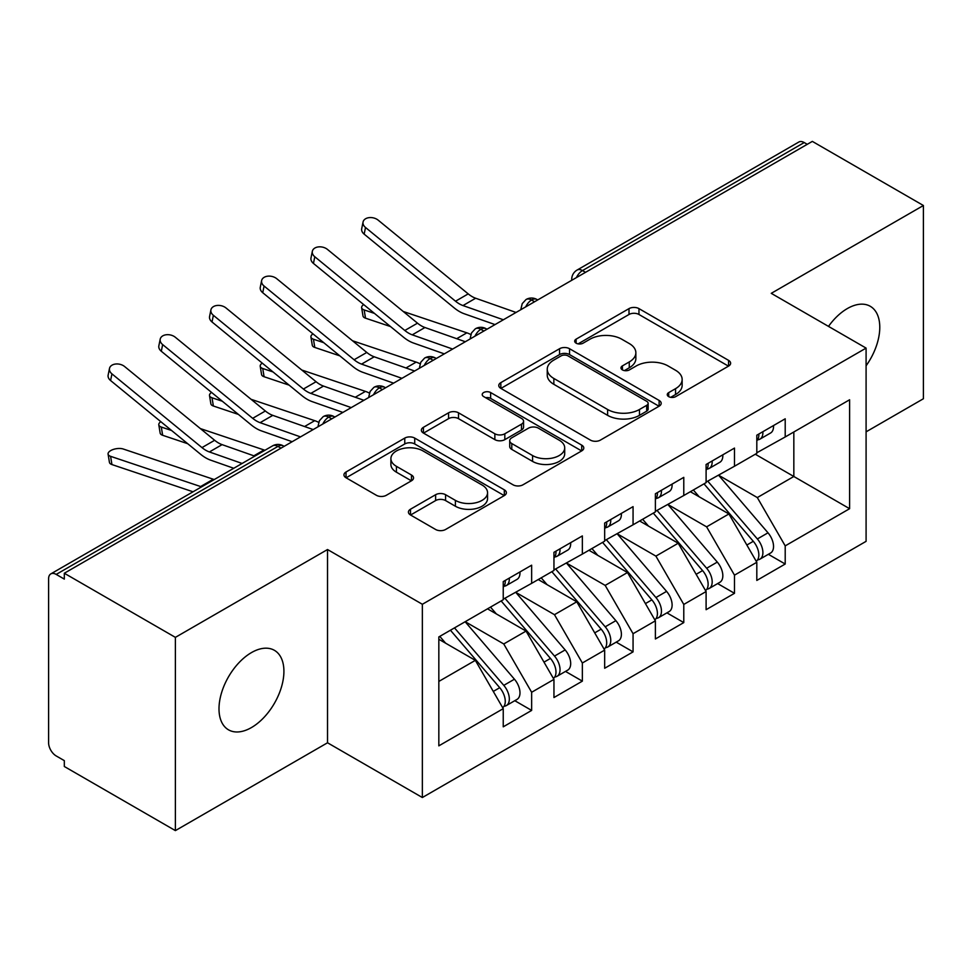 <?xml version="1.0" encoding="UTF-8"?>
<svg xmlns="http://www.w3.org/2000/svg" width="972" height="972" viewBox="0 0 972 972"><rect width="100%" height="100%" fill="white"/><g stroke="black" fill="none" stroke-linecap="round" stroke-linejoin="round"><path stroke-width="1.46" d="M668.712 396.637A4.933 2.843 0 0 0 675.674 396.637L728.563 366.104A7.035 4.07 0 0 0 730.628 363.224A7.035 4.07 0 0 0 728.563 360.357L638.969 308.622A7.035 4.07 0 0 0 629.006 308.622L576.117 339.155A4.933 2.843 0 0 0 574.683 341.172A4.933 2.843 0 0 0 576.117 343.177A4.933 2.843 0 0 0 583.091 343.177L589.931 339.228A22.526 13.001 0 0 1 621.788 339.228L629.261 343.541A22.526 13.001 0 0 1 635.858 352.739A22.526 13.001 0 0 1 629.261 361.936L622.42 365.885A4.933 2.843 0 0 0 620.974 367.902A4.933 2.843 0 0 0 622.42 369.907A4.933 2.843 0 0 0 629.382 369.907L636.235 365.958A22.526 13.001 0 0 1 668.092 365.958L675.552 370.271A22.526 13.001 0 0 1 682.15 379.469A22.526 13.001 0 0 1 675.552 388.666L668.712 392.615A4.933 2.843 0 0 0 667.266 394.62A4.933 2.843 0 0 0 668.712 396.637L668.712 392.615M251.456 727.554A45.903 26.499 120 0 0 281.443 687.107A45.903 26.499 120 0 0 274.408 650.329A45.903 26.499 120 0 0 251.456 652.601A45.903 26.499 120 0 0 221.47 693.048A45.903 26.499 120 0 0 228.505 729.826A45.903 26.499 120 0 0 251.456 727.554M866.088 365.788A45.903 26.499 120 0 0 870.28 306.302A45.903 26.499 120 0 0 847.329 308.574A45.903 26.499 120 0 0 828.496 326.385M410.488 509.219A7.035 4.07 0 0 0 408.422 512.098A7.035 4.07 0 0 0 410.488 514.966L435.626 529.485A7.035 4.07 0 0 0 445.577 529.485L504.322 495.574A7.035 4.07 0 0 0 506.376 492.695A7.035 4.07 0 0 0 504.322 489.827L414.716 438.093A7.035 4.07 0 0 0 404.765 438.093L346.02 472.003A7.035 4.07 0 0 0 343.954 474.883A7.035 4.07 0 0 0 346.02 477.75L376.383 495.283A7.035 4.07 0 0 0 386.346 495.283L411.484 480.776A7.035 4.07 0 0 0 413.537 477.896A7.035 4.07 0 0 0 411.484 475.029L396.418 466.329A18.832 10.874 0 0 1 390.902 458.638A18.832 10.874 0 0 1 402.53 448.602A18.832 10.874 0 0 1 423.051 450.959L482.039 485.004A18.832 10.874 0 0 1 487.555 492.695A18.832 10.874 0 0 1 475.928 502.743A18.832 10.874 0 0 1 455.406 500.386L445.577 494.712A7.035 4.07 0 0 0 435.626 494.712L410.488 509.219L410.488 514.966M866.088 431.835L923.4 398.751L923.4 205.505L812.337 141.39L64.322 573.249L64.322 579.105L56.206 574.416A10.753 6.209 -120 0 0 50.823 573.893A10.753 6.209 -120 0 0 48.6 578.814L48.6 742.778A10.753 6.209 -120 0 0 56.206 755.949L64.322 760.639L64.322 766.495L175.385 830.61L327.528 742.778L422.358 797.526L422.358 604.28L327.528 549.532L175.385 637.365L64.322 573.249M923.4 205.505L771.258 293.337L866.088 348.098L422.358 604.28M590.429 440.109A7.035 4.07 0 0 0 600.392 440.109L659.125 406.187A7.035 4.07 0 0 0 661.191 403.319A7.035 4.07 0 0 0 659.125 400.44L569.531 348.717A7.035 4.07 0 0 0 559.568 348.717L500.835 382.628A7.035 4.07 0 0 0 498.77 385.495A7.035 4.07 0 0 0 500.835 388.375L590.429 440.109M485.623 397.706A4.933 2.843 0 0 1 490.629 398.399L490.629 392.542L581.718 445.14A7.035 4.07 0 0 1 583.783 448.007A7.035 4.07 0 0 1 581.718 450.887L522.985 484.797A7.035 4.07 0 0 1 513.034 484.797L423.428 433.062L423.428 427.315A7.035 4.07 0 0 0 421.362 430.195A7.035 4.07 0 0 0 423.428 433.062M423.428 427.315L448.566 412.808A7.035 4.07 0 0 1 458.517 412.808L494.857 433.779A7.035 4.07 0 0 0 504.82 433.779L521.49 424.157A7.035 4.07 0 0 0 523.556 421.277A7.035 4.07 0 0 0 521.49 418.41L483.655 396.564A4.933 2.843 0 0 1 482.221 394.547A4.933 2.843 0 0 1 485.259 391.923A4.933 2.843 0 0 1 490.629 392.542M422.358 797.526L866.088 541.343L866.088 348.098M755.28 454.228L849.613 508.696L849.613 399.771L785.206 436.963L785.206 418.798L756.811 435.201L756.811 453.353L734.492 466.232L734.492 448.08L706.097 464.482L706.097 482.634L683.778 495.513L683.778 477.361L655.383 493.764L655.383 511.916L633.064 524.795L633.064 506.643L604.669 523.033L604.669 541.185L582.35 554.076L582.35 535.924L553.955 552.315L553.955 570.467L531.648 583.346L531.648 565.194L503.241 581.596L503.241 599.748L438.834 636.927L438.834 745.852L503.241 708.661L475.344 660.353L438.834 639.272M849.613 508.696L785.206 545.875L757.309 497.567L718.77 475.308M768.354 554.295L785.206 564.027L785.206 545.875M785.206 564.027L756.811 580.43L756.811 562.278L734.492 575.157L706.608 526.848L668.056 504.59M717.64 583.577L734.492 593.309L734.492 575.157M734.492 593.309L706.097 609.699L706.097 591.547L683.778 604.438L655.893 556.118L617.342 533.871M666.926 612.858L683.778 622.59L683.778 604.438M683.778 622.59L655.383 638.981L655.383 620.829L633.064 633.708L605.179 585.399L566.627 563.153M616.212 642.14L633.064 651.872L633.064 633.708M633.064 651.872L604.669 668.262L604.669 650.11L582.35 662.989L554.465 614.681L515.925 592.434M565.497 671.409L582.35 681.141L582.35 662.989M582.35 681.141L553.955 697.544L553.955 679.392L531.648 692.271L503.751 643.962L465.211 621.703M514.783 700.691L531.648 710.423L531.648 692.271M531.648 710.423L503.241 726.825L503.241 708.661M503.241 599.165L531.648 583.346M438.834 681.433L475.344 660.353M553.955 569.884L582.35 554.076M503.751 643.962L526.059 631.083L487.519 608.824M553.955 679.392L526.059 631.083M604.669 540.602L633.064 524.795M554.465 614.681L576.773 601.802L538.233 579.543M604.669 650.11L576.773 601.802M655.383 511.321L683.778 495.513M605.179 585.399L627.487 572.52L588.947 550.261M655.383 620.829L627.487 572.52M706.097 482.051L734.492 466.232M655.893 556.118L678.201 543.239L639.661 520.992M706.097 591.547L678.201 543.239M807.27 144.318L804.221 142.556L582.483 270.581L585.521 272.33M576.396 277.603A10.753 6.209 120 0 1 582.483 270.581A10.753 6.209 60 0 0 577.101 270.046L798.85 142.021A10.753 6.209 60 0 1 804.221 142.556M756.811 452.77L785.206 436.963M757.309 497.567L793.832 476.487L793.832 431.981L849.613 399.771M706.608 526.848L728.915 513.957L690.375 491.711M756.811 562.278L728.915 513.957M175.385 637.365L175.385 830.61M327.528 742.778L327.528 549.532M534.564 301.757L531.514 300.008A10.753 6.209 -120 0 0 526.131 299.473A10.753 6.209 -120 0 0 526.01 299.546L522.243 303.629L521.004 308.634A10.753 6.209 0 0 0 521.114 309.521M483.849 331.039L480.8 329.289A10.753 6.209 -120 0 0 475.417 328.755A10.753 6.209 -120 0 0 475.296 328.828L471.529 332.91L470.29 337.916A10.753 6.209 0 0 0 470.399 338.803M433.135 360.32L430.086 358.559A10.753 6.209 -120 0 0 424.715 358.024A10.753 6.209 -120 0 0 424.582 358.109L420.815 362.192L419.576 367.197A10.753 6.209 0 0 0 419.685 368.084M382.421 389.602L379.372 387.84A10.753 6.209 -120 0 0 374.001 387.306A10.753 6.209 -120 0 0 373.868 387.378L370.101 391.473L368.862 396.479A10.753 6.209 0 0 0 368.971 397.354M331.707 418.871L328.658 417.122A10.753 6.209 -120 0 0 323.287 416.587A10.753 6.209 -120 0 0 323.154 416.66L319.387 420.742L318.16 425.76A10.753 6.209 0 0 0 318.269 426.635M670.68 397.329L675.552 394.523A22.526 13.001 0 0 0 682.15 385.325L682.15 379.469M635.858 352.739L635.858 358.595A22.526 13.001 0 0 1 629.261 367.793L624.389 370.599M728.478 366.152L638.969 314.478A7.035 4.07 0 0 0 629.006 314.478L578.097 343.881M659.028 406.247L569.531 354.573A7.035 4.07 0 0 0 559.568 354.573L500.92 388.423M646.684 405.336A4.933 2.843 0 0 0 648.13 403.319A4.933 2.843 0 0 0 646.684 401.302L568.037 355.898A4.933 2.843 0 0 0 561.063 355.898L553.846 360.065A22.526 13.001 0 0 0 547.248 369.263A22.526 13.001 0 0 0 553.846 378.46L607.609 409.491A22.526 13.001 0 0 0 639.467 409.491L646.684 405.336L646.684 411.18A4.933 2.843 0 0 0 648.13 409.176L648.13 403.319M547.248 369.263L547.248 375.119A22.526 13.001 0 0 0 553.846 384.317L553.846 378.46M646.684 411.18L639.467 415.348A22.526 13.001 0 0 1 607.609 415.348L553.846 384.317M423.525 433.123L448.566 418.653L448.566 412.808M523.556 421.277L523.556 427.133A7.035 4.07 0 0 1 521.49 430.013L504.82 439.636A7.035 4.07 0 0 1 494.857 439.636L458.517 418.653A7.035 4.07 0 0 0 448.566 418.653M490.629 398.399L581.633 450.935M532.571 455.552A18.832 10.874 0 0 0 553.092 457.909A18.832 10.874 0 0 0 564.708 447.861A18.832 10.874 0 0 0 559.192 440.182L538.415 428.178A7.035 4.07 0 0 0 528.464 428.178L511.782 437.801A7.035 4.07 0 0 0 509.717 440.68A7.035 4.07 0 0 0 511.782 443.548L532.571 455.552L532.571 461.408A18.832 10.874 0 0 0 553.092 463.766A18.832 10.874 0 0 0 564.708 453.717L564.708 447.861M509.717 440.68L509.717 446.537A7.035 4.07 0 0 0 511.782 449.404L511.782 443.548M532.571 461.408L511.782 449.404M487.555 492.695L487.555 498.551A18.832 10.874 0 0 1 475.928 508.599A18.832 10.874 0 0 1 455.406 506.242L445.577 500.568A7.035 4.07 0 0 0 435.626 500.568L410.573 515.026M390.902 458.638L390.902 464.495A18.832 10.874 0 0 0 396.418 472.185L396.418 466.329M411.387 480.824L396.418 472.185M504.225 495.623L414.716 443.949A7.035 4.07 0 0 0 404.765 443.949L346.117 477.811M708.053 481.505L757.358 538.962A14.349 8.286 60 0 1 762.899 552.594A14.349 8.286 60 0 1 759.922 559.167L770.577 553.019A14.349 8.286 -120 0 0 773.542 546.446A14.349 8.286 -120 0 0 768.002 532.814L718.709 475.344M759.922 559.167A14.349 8.286 60 0 1 757.601 559.823M703.995 483.837L753.3 541.307A14.349 8.286 60 0 1 758.84 554.939A14.349 8.286 60 0 1 756.228 561.269M390.55 326.568L365.508 318.172A8.967 4.01 170.7 0 1 362.993 315.961L361.645 307.723A8.967 4.01 -9.3 0 0 364.16 309.934L374.451 313.397M363.686 304.576A8.967 4.01 -9.3 0 0 361.645 307.723M699.196 496.801L693.352 489.985M403.222 311.477L466.864 332.837A35.855 20.704 60 0 1 470.837 334.55M756.811 440.778A14.349 8.286 -120 0 0 758.84 434.921A14.349 8.286 -120 0 0 758.804 434.047M757.601 439.806A14.349 8.286 -120 0 0 759.922 439.15A14.349 8.286 -120 0 0 762.899 432.576A14.349 8.286 -120 0 0 762.862 431.702M773.518 425.554A14.349 8.286 60 0 1 773.542 426.429A14.349 8.286 60 0 1 770.577 433.002L759.922 439.15M516.035 312.449L475.648 298.234A26.536 15.321 60 0 1 468.212 293.884L378.181 220.158A8.967 6.124 11.4 0 0 369.068 217.643A8.967 6.124 11.4 0 0 363.054 222.029A8.967 6.124 11.4 0 0 365.508 227.472L364.16 234.143A8.967 6.124 -168.6 0 1 361.706 228.699L363.054 222.029M503.362 319.776L462.976 305.56A26.536 15.321 60 0 1 455.528 301.211L365.508 227.472M364.16 234.143L454.179 307.881A35.855 20.704 -120 0 0 464.239 313.762L495.015 324.587M657.339 510.774L706.644 568.243A14.349 8.286 60 0 1 712.184 581.876A14.349 8.286 60 0 1 709.208 588.449L719.863 582.289A14.349 8.286 -120 0 0 722.828 575.728A14.349 8.286 -120 0 0 717.287 562.095L667.995 504.626M709.208 588.449A14.349 8.286 60 0 1 706.887 589.105M653.293 513.119L702.586 570.588A14.349 8.286 60 0 1 708.126 584.221A14.349 8.286 60 0 1 705.514 590.551M339.836 355.849L314.794 347.441A8.967 4.01 170.7 0 1 312.279 345.242L310.931 337.005A8.967 4.01 -9.3 0 0 313.446 339.216L323.737 342.679M312.972 333.846A8.967 4.01 -9.3 0 0 310.931 337.005M648.482 526.083L642.638 519.267M352.508 340.759L416.15 362.119A35.855 20.704 60 0 1 420.123 363.82M606.637 540.055L655.93 597.525A14.349 8.286 60 0 1 661.47 611.157A14.349 8.286 60 0 1 658.494 617.718L669.149 611.57A14.349 8.286 -120 0 0 672.114 605.009A14.349 8.286 -120 0 0 666.573 591.377L617.281 533.907M658.494 617.718A14.349 8.286 60 0 1 656.173 618.386M602.579 542.4L651.872 599.87A14.349 8.286 60 0 1 657.412 613.502A14.349 8.286 60 0 1 654.8 619.832M289.121 385.131L264.08 376.723A8.967 4.01 170.7 0 1 261.565 374.512L260.217 366.286A8.967 4.01 -9.3 0 0 262.732 368.497L273.023 371.948M262.258 363.127A8.967 4.01 -9.3 0 0 260.217 366.286M597.768 555.364L591.924 548.548M301.794 370.028L365.436 391.388A35.855 20.704 60 0 1 369.409 393.101M555.923 569.337L605.216 626.806A14.349 8.286 60 0 1 610.756 640.439A14.349 8.286 60 0 1 607.779 647L618.435 640.852A14.349 8.286 -120 0 0 621.4 634.291A14.349 8.286 -120 0 0 615.871 620.658L566.567 563.189M607.779 647A14.349 8.286 60 0 1 605.459 647.668M551.865 571.682L601.158 629.139A14.349 8.286 60 0 1 606.698 642.771A14.349 8.286 60 0 1 604.086 649.114M238.407 414.412L213.366 406.004A8.967 4.01 170.7 0 1 210.863 403.793L209.502 395.568A8.967 4.01 -9.3 0 0 212.018 397.779L222.321 401.229M211.544 392.409A8.967 4.01 -9.3 0 0 209.502 395.568M547.054 584.634L541.21 577.83M251.08 399.31L314.721 420.669A35.855 20.704 60 0 1 318.695 422.383M505.209 598.618L554.502 656.076A14.349 8.286 60 0 1 560.042 669.708A14.349 8.286 60 0 1 557.065 676.281L567.721 670.133A14.349 8.286 -120 0 0 570.686 663.56A14.349 8.286 -120 0 0 565.157 649.928L515.853 592.47M557.065 676.281A14.349 8.286 60 0 1 554.745 676.949M501.151 600.951L550.444 658.421A14.349 8.286 60 0 1 555.984 672.053A14.349 8.286 60 0 1 553.384 678.383M187.693 443.694L162.652 435.286A8.967 4.01 170.7 0 1 160.149 433.075L158.8 424.849A8.967 4.01 -9.3 0 0 161.303 427.048L171.607 430.511M160.83 421.69A8.967 4.01 -9.3 0 0 158.8 424.849M496.34 613.915L490.495 607.111M200.366 428.591L264.007 449.951A35.855 20.704 60 0 1 264.931 450.279M706.097 470.059A14.349 8.286 -120 0 0 708.126 464.203A14.349 8.286 -120 0 0 708.09 463.328M706.887 469.087A14.349 8.286 -120 0 0 709.208 468.419A14.349 8.286 -120 0 0 712.184 461.858A14.349 8.286 -120 0 0 712.148 460.983M722.803 454.835A14.349 8.286 60 0 1 722.828 455.71A14.349 8.286 60 0 1 719.863 462.271L709.208 468.419M465.321 341.731L424.934 327.515A26.536 15.321 60 0 1 417.498 323.166L327.467 249.427A8.967 6.124 11.4 0 0 318.354 246.912A8.967 6.124 11.4 0 0 312.34 251.311A8.967 6.124 11.4 0 0 314.794 256.754L313.446 263.424A8.967 6.124 -168.6 0 1 310.991 257.981L312.34 251.311M452.648 349.057L412.262 334.842A26.536 15.321 60 0 1 404.814 330.48L314.794 256.754M313.446 263.424L403.465 337.163A35.855 20.704 -120 0 0 413.525 343.043L444.301 353.869M655.383 499.329A14.349 8.286 -120 0 0 657.412 493.472A14.349 8.286 -120 0 0 657.388 492.597M656.173 498.369A14.349 8.286 -120 0 0 658.494 497.7A14.349 8.286 -120 0 0 661.47 491.139A14.349 8.286 -120 0 0 661.434 490.265M672.089 484.117A14.349 8.286 60 0 1 672.114 484.992A14.349 8.286 60 0 1 669.149 491.553L658.494 497.7M414.607 371.012L374.22 356.797A26.536 15.321 60 0 1 366.784 352.447L276.753 278.709A8.967 6.124 11.4 0 0 267.64 276.194A8.967 6.124 11.4 0 0 261.626 280.592A8.967 6.124 11.4 0 0 264.08 286.035L262.732 292.706A8.967 6.124 -168.6 0 1 260.277 287.262L261.626 280.592M401.934 378.327L361.548 364.111A26.536 15.321 60 0 1 354.1 359.762L264.08 286.035M262.732 292.706L352.751 366.432A35.855 20.704 -120 0 0 362.811 372.312L393.587 383.15M604.669 528.61A14.349 8.286 -120 0 0 606.698 522.754A14.349 8.286 -120 0 0 606.674 521.879M605.459 527.65A14.349 8.286 -120 0 0 607.779 526.982A14.349 8.286 -120 0 0 610.756 520.409A14.349 8.286 -120 0 0 610.732 519.534M621.375 513.386A14.349 8.286 60 0 1 621.4 514.261A14.349 8.286 60 0 1 618.435 520.834L607.779 526.982M363.905 400.294L323.506 386.078A26.536 15.321 60 0 1 316.07 381.729L226.039 307.99A8.967 6.124 11.4 0 0 216.926 305.475A8.967 6.124 11.4 0 0 210.924 309.874A8.967 6.124 11.4 0 0 213.366 315.305L212.018 321.975A8.967 6.124 -168.6 0 1 209.563 316.544L210.924 309.874M351.22 407.608L310.833 393.393A26.536 15.321 60 0 1 303.398 389.043L213.366 315.305M212.018 321.975L302.037 395.713A35.855 20.704 -120 0 0 312.097 401.594L342.873 412.432M553.955 557.892A14.349 8.286 -120 0 0 555.984 552.035A14.349 8.286 -120 0 0 555.96 551.16M554.745 556.92A14.349 8.286 -120 0 0 557.065 556.263A14.349 8.286 -120 0 0 560.042 549.69A14.349 8.286 -120 0 0 560.018 548.816M570.661 542.668A14.349 8.286 60 0 1 570.686 543.542A14.349 8.286 60 0 1 567.721 550.116L557.065 556.263M313.191 429.563L272.792 415.36A26.536 15.321 60 0 1 265.356 410.998L175.337 337.272A8.967 6.124 11.4 0 0 166.212 334.757A8.967 6.124 11.4 0 0 160.21 339.155A8.967 6.124 11.4 0 0 162.652 344.586L161.303 351.257A8.967 6.124 -168.6 0 1 158.849 345.825L160.21 339.155M300.506 436.89L260.119 422.674A26.536 15.321 60 0 1 252.684 418.325L162.652 344.586M161.303 351.257L251.335 424.995A35.855 20.704 -120 0 0 261.383 430.875L292.159 441.713M454.495 627.888L503.788 685.357A14.349 8.286 60 0 1 509.328 698.99A14.349 8.286 60 0 1 506.351 705.563L517.007 699.415A14.349 8.286 -120 0 0 519.984 692.842A14.349 8.286 -120 0 0 514.443 679.209L465.138 621.74M506.351 705.563A14.349 8.286 60 0 1 504.031 706.219M450.437 630.233L499.73 687.702A14.349 8.286 60 0 1 505.27 701.334A14.349 8.286 60 0 1 502.67 707.665M193.039 491.783L111.938 464.567A8.967 4.01 170.7 0 1 109.435 462.356L108.086 454.118A8.967 4.01 -9.3 0 0 110.589 456.33L200.621 486.547A35.855 20.704 60 0 1 201.532 486.875M214.217 479.56A35.855 20.704 60 0 0 213.293 479.232L123.262 449.015A8.967 4.01 -9.3 0 0 113.274 449.453A8.967 4.01 -9.3 0 0 108.086 454.118M445.626 643.197L439.781 636.381M503.241 587.173A14.349 8.286 -120 0 0 505.27 581.317A14.349 8.286 -120 0 0 505.246 580.442M504.031 586.201A14.349 8.286 -120 0 0 506.351 585.533A14.349 8.286 -120 0 0 509.328 578.972A14.349 8.286 -120 0 0 509.304 578.097M519.947 571.949A14.349 8.286 60 0 1 519.984 572.824A14.349 8.286 60 0 1 517.007 579.385L506.351 585.533M254.773 456.135L222.09 444.629A26.536 15.321 60 0 1 214.642 440.28L124.623 366.541A8.967 6.124 11.4 0 0 115.498 364.038A8.967 6.124 11.4 0 0 109.496 368.424A8.967 6.124 11.4 0 0 111.938 373.868L110.589 380.538A8.967 6.124 -168.6 0 1 108.147 375.095L109.496 368.424M242.101 463.462L209.405 451.956A26.536 15.321 60 0 1 201.969 447.606L111.938 373.868M110.589 380.538L200.621 454.276A35.855 20.704 -120 0 0 210.669 460.157L233.754 468.273M280.993 448.153L277.956 446.403L56.206 574.416M284.14 446.342L283.326 445.869A10.753 6.209 120 0 0 277.956 446.403A10.753 6.209 -120 0 0 272.573 445.869L50.823 573.893M537.71 299.947L536.896 299.473A10.753 6.209 120 0 0 531.514 300.008A10.753 6.209 120 0 0 525.682 306.885M571.718 280.3L571.718 279.365A10.753 6.209 0 0 0 571.828 280.24M486.996 329.216L486.182 328.755A10.753 6.209 120 0 0 480.8 329.289A10.753 6.209 120 0 0 474.968 336.166M436.282 358.498L435.468 358.024A10.753 6.209 120 0 0 430.086 358.559A10.753 6.209 120 0 0 424.254 365.448M385.568 387.779L384.754 387.306A10.753 6.209 120 0 0 379.372 387.84A10.753 6.209 120 0 0 373.54 394.729M334.854 417.061L334.04 416.587A10.753 6.209 120 0 0 328.658 417.122A10.753 6.209 120 0 0 322.826 423.999M675.552 394.523L675.552 388.666M622.42 369.907L622.42 365.885M629.261 367.793L629.261 361.936M576.117 343.177L576.117 339.155M629.006 314.478L629.006 308.622M638.969 314.478L638.969 308.622M728.563 366.104L728.563 360.357M500.835 388.375L500.835 382.628M559.568 354.573L559.568 348.717M569.531 354.573L569.531 348.717M659.125 406.187L659.125 400.44M607.609 415.348L607.609 409.491M639.467 415.348L639.467 409.491M458.517 418.653L458.517 412.808M494.857 439.636L494.857 433.779M504.82 439.636L504.82 433.779M521.49 430.013L521.49 424.157M581.718 450.887L581.718 445.14M435.626 500.568L435.626 494.712M445.577 500.568L445.577 494.712M455.406 506.242L455.406 500.386M411.484 480.776L411.484 475.029M346.02 477.75L346.02 472.003M404.765 443.949L404.765 438.093M414.716 443.949L414.716 438.093M504.322 495.574L504.322 489.827M364.16 309.934L365.508 318.172M753.3 541.307L746.848 545.025M768.002 532.814L757.358 538.962M466.864 332.837L456.706 338.693M462.976 305.56L475.648 298.234M455.528 301.211L468.212 293.884M313.446 339.216L314.794 347.441M702.586 570.588L696.134 574.306M717.287 562.095L706.644 568.243M416.15 362.119L405.992 367.975M262.732 368.497L264.08 376.723M651.872 599.87L645.42 603.588M666.573 591.377L655.93 597.525M365.436 391.388L355.278 397.256M212.018 397.779L213.366 406.004M601.158 629.139L594.718 632.869M615.871 620.658L605.216 626.806M314.721 420.669L304.564 426.538M161.303 427.048L162.652 435.286M550.444 658.421L544.004 662.151M565.157 649.928L554.502 656.076M264.007 449.951L253.85 455.819M412.262 334.842L424.934 327.515M404.814 330.48L417.498 323.166M361.548 364.111L374.22 356.797M354.1 359.762L366.784 352.447M310.833 393.393L323.506 386.078M303.398 389.043L316.07 381.729M260.119 422.674L272.792 415.36M252.684 418.325L265.356 410.998M110.589 456.33L111.938 464.567M499.73 687.702L493.29 691.42M514.443 679.209L503.788 685.357M213.293 479.232L200.621 486.547M209.405 451.956L222.09 444.629M201.969 447.606L214.642 440.28M536.896 299.473A10.753 10.753 0 0 0 526.131 299.473M577.101 270.046A10.753 10.753 0 0 0 571.718 279.365M486.182 328.755A10.753 10.753 0 0 0 475.417 328.755M521.004 308.634L521.004 309.582M435.468 358.024A10.753 10.753 0 0 0 424.715 358.024M470.29 337.916L470.29 338.863M384.754 387.306A10.753 10.753 0 0 0 374.001 387.306M419.576 367.197L419.576 368.145M334.04 416.587A10.753 10.753 0 0 0 323.287 416.587M368.862 396.479L368.862 397.427M283.326 445.869A10.753 10.753 0 0 0 272.573 445.869M318.16 425.76L318.16 426.696"/></g></svg>
